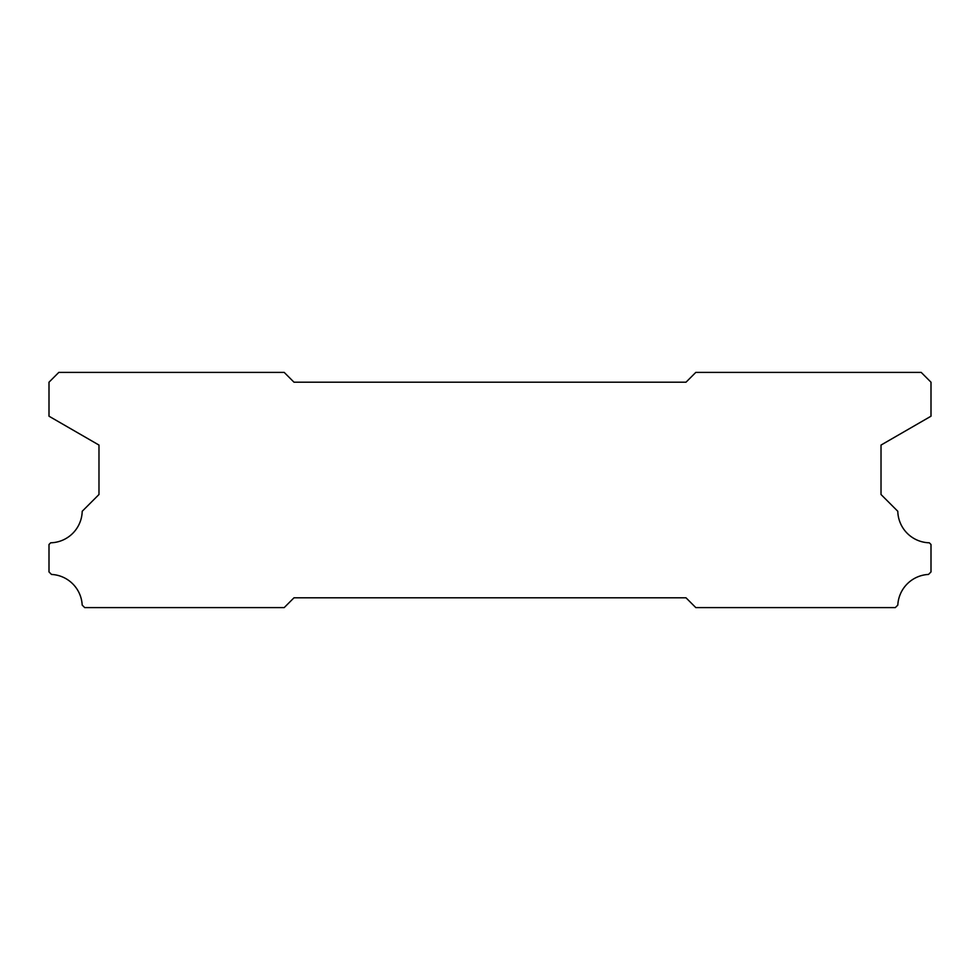<?xml version="1.0" encoding="UTF-8"?>
<svg xmlns="http://www.w3.org/2000/svg" width="980" height="980" viewBox="0 0 980 980"><rect width="100%" height="100%" fill="white"/><g stroke="black" fill="none" stroke-linecap="round" stroke-linejoin="round"><path stroke-width="1.47" d="M294 597.8L686 597.8L695.8 607.6L895.304 607.6L897.815 605.089A32.34 32.34 0 0 1 928.501 574.439L931 571.94L931 544.488L929.31 542.798A32.34 32.34 0 0 1 897.79 511.278L881.02 494.508L881.02 445.067L931 416.206L931 382.2L921.2 372.4L695.8 372.4L686 382.2L294 382.2L284.2 372.4L58.8 372.4L49 382.2L49 416.206L98.98 445.067L98.98 494.508L82.21 511.278A32.34 32.34 0 0 1 50.691 542.798L49 544.488L49 571.94L51.499 574.439A32.34 32.34 0 0 1 82.185 605.089L84.697 607.6L284.2 607.6L294 597.8"/></g></svg>
